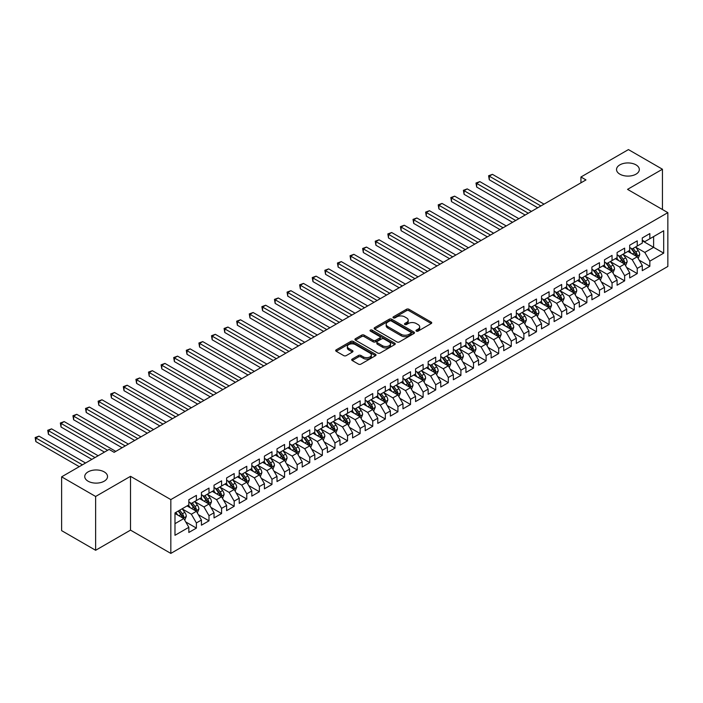 <?xml version="1.0" encoding="UTF-8"?>
<svg xmlns="http://www.w3.org/2000/svg" width="703" height="703" viewBox="0 0 703 703"><rect width="100%" height="100%" fill="white"/><g stroke="black" fill="none" stroke-linecap="round" stroke-linejoin="round"><path stroke-width="1.05" d="M416.352 331.122A1.221 0.703 0 0 0 418.083 331.122L431.22 323.538A1.749 1.011 0 0 0 431.73 322.826A1.749 1.011 0 0 0 431.22 322.115L408.961 309.267A1.749 1.011 0 0 0 406.492 309.267L393.355 316.851A1.221 0.703 0 0 0 392.995 317.343A1.221 0.703 0 0 0 393.355 317.844A1.221 0.703 0 0 0 395.086 317.844L396.791 316.868A5.598 3.234 0 0 1 404.7 316.868L406.554 317.932A5.598 3.234 0 0 1 408.197 320.216A5.598 3.234 0 0 1 406.554 322.501L404.858 323.485A1.221 0.703 0 0 0 404.497 323.986A1.221 0.703 0 0 0 404.858 324.487A1.221 0.703 0 0 0 406.589 324.487L408.285 323.503A5.598 3.234 0 0 1 416.194 323.503L418.048 324.575A5.598 3.234 0 0 1 419.691 326.86A5.598 3.234 0 0 1 418.048 329.145L416.352 330.12A1.221 0.703 0 0 0 415.991 330.621A1.221 0.703 0 0 0 416.352 331.122L416.352 330.12M104.202 471.889A11.397 6.582 0 0 0 91.777 470.456A11.397 6.582 0 0 0 84.738 476.537A11.397 6.582 0 0 0 88.077 481.195A11.397 6.582 0 0 0 100.503 482.618A11.397 6.582 0 0 0 107.541 476.537A11.397 6.582 0 0 0 104.202 471.889M635.987 164.862A11.397 6.582 0 0 0 623.561 163.439A11.397 6.582 0 0 0 616.522 169.52A11.397 6.582 0 0 0 619.861 174.168A11.397 6.582 0 0 0 632.287 175.601A11.397 6.582 0 0 0 639.326 169.52A11.397 6.582 0 0 0 635.987 164.862M352.221 359.084A1.749 1.011 0 0 0 351.702 359.795A1.749 1.011 0 0 0 352.221 360.516L358.46 364.119A1.749 1.011 0 0 0 360.929 364.119L375.525 355.692A1.749 1.011 0 0 0 376.035 354.98A1.749 1.011 0 0 0 375.525 354.268L353.266 341.421A1.749 1.011 0 0 0 350.797 341.421L336.21 349.839A1.749 1.011 0 0 0 335.691 350.56A1.749 1.011 0 0 0 336.21 351.272L343.749 355.621A1.749 1.011 0 0 0 346.219 355.621L352.467 352.018A1.749 1.011 0 0 0 352.976 351.307A1.749 1.011 0 0 0 352.467 350.595L348.723 348.433A4.675 2.698 0 0 1 347.352 346.526A4.675 2.698 0 0 1 350.243 344.031A4.675 2.698 0 0 1 355.34 344.611L369.989 353.073A4.675 2.698 0 0 1 371.36 354.98A4.675 2.698 0 0 1 368.469 357.476A4.675 2.698 0 0 1 363.372 356.887L360.929 355.481A1.749 1.011 0 0 0 358.46 355.481L352.221 359.084L352.221 360.516M95.634 496.467L95.634 550.282L130.521 530.132L130.521 476.326L95.634 496.467L61.627 476.836L109.114 449.419L114.15 452.328L585.977 179.915L580.942 177.007L580.942 182.824M130.521 476.326L170.829 499.596L667.85 212.64L667.85 266.455L170.829 553.41L170.829 499.596M662.437 209.512L662.437 169.23L627.542 189.371L667.85 212.64M662.437 169.23L628.429 149.59L580.942 177.007M396.914 341.922A1.749 1.011 0 0 0 399.383 341.922L413.97 333.494A1.749 1.011 0 0 0 414.48 332.783A1.749 1.011 0 0 0 413.97 332.071L391.72 319.224A1.749 1.011 0 0 0 389.242 319.224L374.655 327.642A1.749 1.011 0 0 0 374.145 328.354A1.749 1.011 0 0 0 374.655 329.074L396.914 341.922M370.876 331.385A1.221 0.703 0 0 1 372.124 331.561L394.726 344.611L380.156 353.02A1.749 1.011 0 0 1 377.687 353.02L355.428 340.173L355.428 338.741A1.749 1.011 0 0 0 354.918 339.452A1.749 1.011 0 0 0 355.428 340.173M355.428 338.741L361.676 335.138A1.749 1.011 0 0 1 364.145 335.138L373.17 340.349A1.749 1.011 0 0 0 375.648 340.349L379.787 337.958A1.749 1.011 0 0 0 380.297 337.247A1.749 1.011 0 0 0 379.787 336.526L370.393 331.104A1.221 0.703 0 0 1 370.033 330.603A1.221 0.703 0 0 1 370.789 329.953A1.221 0.703 0 0 1 372.124 330.102L394.743 343.169A1.749 1.011 0 0 1 395.262 343.881A1.749 1.011 0 0 1 394.743 344.593L394.743 343.169M642.278 240.786L653.614 247.333L653.614 236.568L663.694 230.751L649.836 238.748L649.836 233.581L642.278 237.948L642.278 243.115L637.243 246.024L637.243 240.857L629.686 245.224L629.686 250.382L624.651 253.291L624.651 248.133L617.093 252.491L617.093 257.658L612.049 260.567L612.049 255.4L604.492 259.767L604.492 264.926L599.457 267.834L599.457 262.676L591.9 267.035L591.9 272.202L586.864 275.11L586.864 269.943L579.307 274.311L579.307 279.469L574.263 282.378L574.263 277.219L566.706 281.578L566.706 286.745L561.671 289.654L561.671 284.487L554.113 288.854L554.113 294.012L549.078 296.921L549.078 291.763L541.521 296.121L541.521 301.288L536.477 304.197L536.477 299.03L528.92 303.397L528.92 308.555L523.884 311.464L523.884 306.306L516.327 310.664L516.327 315.832L511.283 318.74L511.283 313.573L503.726 317.941L503.726 323.099L498.691 326.007L498.691 320.849L491.133 325.208L491.133 330.375L486.098 333.284L486.098 328.116L478.541 332.484L478.541 337.651L473.497 340.56L473.497 335.393L465.94 339.76L465.94 344.918L460.904 347.827L460.904 342.669L453.347 347.027L453.347 352.194L448.312 355.103L448.312 349.936L440.755 354.303L440.755 359.461L435.711 362.37L435.711 357.212L428.153 361.57L428.153 366.738L423.118 369.646L423.118 364.479L415.561 368.847L415.561 374.005L410.526 376.913L410.526 371.755L402.968 376.114L402.968 381.281L397.924 384.19L397.924 379.022L390.367 383.39L390.367 388.548L385.332 391.457L385.332 386.299L377.775 390.657L377.775 395.824L372.739 398.733L372.739 393.566L365.182 397.933L365.182 403.091L360.138 406L360.138 400.842L352.581 405.2L352.581 410.367L347.546 413.276L347.546 408.109L339.988 412.476L339.988 417.635L334.953 420.543L334.953 415.385L327.396 419.744L327.396 424.911L322.352 427.819L322.352 422.652L314.795 427.02L314.795 432.187L309.759 435.095L309.759 429.928L302.202 434.287L302.202 439.454L297.167 442.363L297.167 437.196L289.61 441.563L289.61 446.73L284.566 449.639L284.566 444.472L277.008 448.839L277.008 453.997L271.973 456.906L271.973 451.748L264.416 456.106L264.416 461.273L259.372 464.182L259.372 459.015L251.815 463.382L251.815 468.541L246.779 471.449L246.779 466.291L239.222 470.65L239.222 475.817L234.187 478.725L234.187 473.558L226.63 477.926L226.63 483.084L221.586 485.993L221.586 480.834L214.028 485.193L214.028 490.36L208.993 493.269L208.993 488.102L201.436 492.469L201.436 497.627L196.401 500.536L196.401 495.378L188.843 499.736L188.843 504.903L174.985 512.9L174.985 535.299L188.843 527.303L183.799 518.577L174.985 513.48M663.694 230.751L663.694 253.15L649.836 261.147L644.8 252.421L635.67 247.148M639.194 260.163L649.836 266.305L649.836 261.147M649.836 266.305L642.278 270.673L642.278 265.506L637.243 268.414L632.208 259.688L623.069 254.416M626.601 267.439L637.243 273.581L637.243 268.414M637.243 273.581L629.686 277.94L629.686 272.782L624.651 275.69L619.607 266.964L610.476 261.692M614 274.706L624.651 280.857L624.651 275.69M624.651 280.857L617.093 285.216L617.093 280.049L612.049 282.957L607.014 274.232L597.884 268.959M601.408 281.982L612.049 288.125L612.049 282.957M612.049 288.125L604.492 292.492L604.492 287.325L599.457 290.234L594.422 281.508L585.283 276.235M588.815 289.249L599.457 295.401L599.457 290.234M599.457 295.401L591.9 299.759L591.9 294.601L586.864 297.51L581.82 288.784L572.69 283.511M576.214 296.525L586.864 302.668L586.864 297.51M586.864 302.668L579.307 307.035L579.307 301.868L574.263 304.777L569.228 296.051L560.098 290.778M563.621 303.793L574.263 309.944L574.263 304.777M574.263 309.944L566.706 314.303L566.706 309.144L561.671 312.053L556.635 303.327L547.496 298.054M551.029 311.069L561.671 317.211L561.671 312.053M561.671 317.211L554.113 321.579L554.113 316.412L549.078 319.32L544.034 310.594L534.904 305.322M538.428 318.336L549.078 324.487L549.078 319.32M549.078 324.487L541.521 328.846L541.521 323.688L536.477 326.596L531.442 317.87L522.311 312.598M525.835 325.612L536.477 331.754L536.477 326.596M536.477 331.754L528.92 336.122L528.92 330.955L523.884 333.863L518.84 325.137L509.71 319.865M513.243 332.888L523.884 339.031L523.884 333.863M523.884 339.031L516.327 343.389L516.327 338.231L511.283 341.14L506.248 332.414L497.118 327.141M500.641 340.155L511.283 346.298L511.283 341.14M511.283 346.298L503.726 350.665L503.726 345.498L498.691 348.407L493.655 339.681L484.525 334.408M488.049 347.431L498.691 353.574L498.691 348.407M498.691 353.574L491.133 357.932L491.133 352.774L486.098 355.683L481.054 346.957L471.924 341.684M475.456 354.699L486.098 360.841L486.098 355.683M486.098 360.841L478.541 365.209L478.541 360.041L473.497 362.95L468.462 354.224L459.331 348.952M462.855 361.975L473.497 368.117L473.497 362.95M473.497 368.117L465.94 372.476L465.94 367.317L460.904 370.226L455.869 361.5L446.739 356.228M450.263 369.242L460.904 375.384L460.904 370.226M460.904 375.384L453.347 379.752L453.347 374.585L448.312 377.493L443.268 368.767L434.138 363.495M437.67 376.518L448.312 382.66L448.312 377.493M448.312 382.66L440.755 387.028L440.755 381.861L435.711 384.769L430.675 376.043L421.545 370.771M425.069 383.785L435.711 389.937L435.711 384.769M435.711 389.937L428.153 394.295L428.153 389.137L423.118 392.046L418.083 383.311L408.944 378.047M412.476 391.061L423.118 397.204L423.118 392.046M423.118 397.204L415.561 401.571L415.561 396.404L410.526 399.313L405.482 390.587L396.351 385.314M399.884 398.329L410.526 404.48L410.526 399.313M410.526 404.48L402.968 408.838L402.968 403.68L397.924 406.589L392.889 397.863L383.759 392.59M387.283 405.605L397.924 411.747L397.924 406.589M397.924 411.747L390.367 416.114L390.367 410.947L385.332 413.856L380.297 405.13L371.158 399.858M374.69 412.872L385.332 419.023L385.332 413.856M385.332 419.023L377.775 423.382L377.775 418.223L372.739 421.132L367.695 412.406L358.565 407.134M362.089 420.148L372.739 426.29L372.739 421.132M372.739 426.29L365.182 430.658L365.182 425.491L360.138 428.399L355.103 419.673L345.973 414.401M349.496 427.424L360.138 433.566L360.138 428.399M360.138 433.566L352.581 437.925L352.581 432.767L347.546 435.675L342.51 426.949L333.371 421.677M336.904 434.691L347.546 440.834L347.546 435.675M347.546 440.834L339.988 445.201L339.988 440.034L334.953 442.943L329.909 434.217L320.779 428.944M324.303 441.967L334.953 448.11L334.953 442.943M334.953 448.11L327.396 452.468L327.396 447.31L322.352 450.219L317.317 441.493L308.186 436.22M311.71 449.235L322.352 455.377L322.352 450.219M322.352 455.377L314.795 459.744L314.795 454.577L309.759 457.486L304.724 448.76L295.585 443.488M299.118 456.511L309.759 462.653L309.759 457.486M309.759 462.653L302.202 467.012L302.202 461.853L297.167 464.762L292.123 456.036L282.993 450.764M286.516 463.778L297.167 469.92L297.167 464.762M297.167 469.92L289.61 474.288L289.61 469.121L284.566 472.029L279.53 463.303L270.4 458.031M273.924 471.054L284.566 477.196L284.566 472.029M284.566 477.196L277.008 481.564L277.008 476.397L271.973 479.305L266.929 470.579L257.799 465.307M261.331 478.321L271.973 484.472L271.973 479.305M271.973 484.472L264.416 488.831L264.416 483.664L259.372 486.581L254.337 477.847L245.206 472.574M248.73 485.597L259.372 491.74L259.372 486.581M259.372 491.74L251.815 496.107L251.815 490.94L246.779 493.849L241.744 485.123L232.614 479.85M236.138 492.865L246.779 499.016L246.779 493.849M246.779 499.016L239.222 503.374L239.222 498.216L234.187 501.125L229.143 492.399L220.013 487.126M223.545 500.141L234.187 506.283L234.187 501.125M234.187 506.283L226.63 510.65L226.63 505.483L221.586 508.392L216.55 499.666L207.42 494.394M210.944 507.408L221.586 513.559L221.586 508.392M221.586 513.559L214.028 517.918L214.028 512.759L208.993 515.668L203.958 506.942L194.828 501.67M198.351 514.684L208.993 520.826L208.993 515.668M208.993 520.826L201.436 525.194L201.436 520.027L196.401 522.935L191.357 514.209L182.226 508.937M185.759 521.951L196.401 528.102L196.401 522.935M196.401 528.102L188.843 532.461L188.843 527.303M188.843 501.995L191.357 503.445L196.401 500.536M174.985 523.665L183.799 518.577M201.436 494.719L203.958 496.177L208.993 493.269M191.357 514.209L196.401 511.301L187.077 505.923M201.436 520.027L196.401 511.301M214.028 487.451L216.55 488.901L221.586 485.993M203.958 506.942L208.993 504.033L199.67 498.647M214.028 512.759L208.993 504.033M226.63 480.175L229.143 481.634L234.187 478.725M216.55 499.666L221.586 496.757L212.271 491.379M226.63 505.483L221.586 496.757M239.222 472.908L241.744 474.358L246.779 471.449M229.143 492.399L234.187 489.49L224.863 484.103M239.222 498.216L234.187 489.49M251.815 465.632L254.337 467.091L259.372 464.182M241.744 485.123L246.779 482.214L237.456 476.836M251.815 490.94L246.779 482.214M264.416 458.365L266.929 459.815L271.973 456.906M254.337 477.847L259.372 474.938L250.057 469.56M264.416 483.664L259.372 474.938M277.008 451.089L279.53 452.547L284.566 449.639M266.929 470.579L271.973 467.671L262.65 462.293M277.008 476.397L271.973 467.671M289.61 443.821L292.123 445.271L297.167 442.363M279.53 463.303L284.566 460.395L275.242 455.017M289.61 469.121L284.566 460.395M302.202 436.545L304.724 438.004L309.759 435.095M292.123 456.036L297.167 453.127L287.843 447.741M302.202 461.853L297.167 453.127M314.795 429.269L317.317 430.728L322.352 427.819M304.724 448.76L309.759 445.851L300.436 440.473M314.795 454.577L309.759 445.851M327.396 422.002L329.909 423.452L334.953 420.543M317.317 441.493L322.352 438.584L313.037 433.197M327.396 447.31L322.352 438.584M339.988 414.726L342.51 416.185L347.546 413.276M329.909 434.217L334.953 431.308L325.63 425.93M339.988 440.034L334.953 431.308M352.581 407.459L355.103 408.909L360.138 406M342.51 426.949L347.546 424.041L338.222 418.654M352.581 432.767L347.546 424.041M365.182 400.183L367.695 401.641L372.739 398.733M355.103 419.673L360.138 416.765L350.823 411.387M365.182 425.491L360.138 416.765M377.775 392.915L380.297 394.365L385.332 391.457M367.695 412.406L372.739 409.498L363.416 404.111M377.775 418.223L372.739 409.498M390.367 385.639L392.889 387.098L397.924 384.19M380.297 405.13L385.332 402.221L376.008 396.844M390.367 410.947L385.332 402.221M402.968 378.372L405.482 379.822L410.526 376.913M392.889 397.863L397.924 394.954L388.61 389.567M402.968 403.68L397.924 394.954M415.561 371.096L418.083 372.555L423.118 369.646M405.482 390.587L410.526 387.678L401.202 382.3M415.561 396.404L410.526 387.678M428.153 363.829L430.675 365.279L435.711 362.37M418.083 383.311L423.118 380.402L413.795 375.024M428.153 389.137L423.118 380.402M440.755 356.553L443.268 358.012L448.312 355.103M430.675 376.043L435.711 373.135L426.396 367.757M440.755 381.861L435.711 373.135M453.347 349.286L455.869 350.735L460.904 347.827M443.268 368.767L448.312 365.859L438.988 360.481M453.347 374.585L448.312 365.859M465.94 342.01L468.462 343.468L473.497 340.56M455.869 361.5L460.904 358.592L451.581 353.205M465.94 367.317L460.904 358.592M478.541 334.742L481.054 336.192L486.098 333.284M468.462 354.224L473.497 351.315L464.182 345.938M478.541 360.041L473.497 351.315M491.133 327.466L493.655 328.916L498.691 326.007M481.054 346.957L486.098 344.048L476.775 338.661M491.133 352.774L486.098 344.048M503.726 320.19L506.248 321.649L511.283 318.74M493.655 339.681L498.691 336.772L489.367 331.394M503.726 345.498L498.691 336.772M516.327 312.923L518.84 314.373L523.884 311.464M506.248 332.414L511.283 329.505L501.968 324.118M516.327 338.231L511.283 329.505M528.92 305.647L531.442 307.106L536.477 304.197M518.84 325.137L523.884 322.229L514.561 316.851M528.92 330.955L523.884 322.229M541.521 298.38L544.034 299.829L549.078 296.921M531.442 317.87L536.477 314.962L527.153 309.575M541.521 323.688L536.477 314.962M554.113 291.104L556.635 292.562L561.671 289.654M544.034 310.594L549.078 307.686L539.755 302.308M554.113 316.412L549.078 307.686M566.706 283.836L569.228 285.286L574.263 282.378M556.635 303.327L561.671 300.418L552.347 295.032M566.706 309.144L561.671 300.418M579.307 276.56L581.82 278.019L586.864 275.11M569.228 296.051L574.263 293.142L564.948 287.764M579.307 301.868L574.263 293.142M591.9 269.293L594.422 270.743L599.457 267.834M581.82 288.784L586.864 285.866L577.541 280.488M591.9 294.601L586.864 285.866M604.492 262.017L607.014 263.476L612.049 260.567M594.422 281.508L599.457 278.599L590.133 273.221M604.492 287.325L599.457 278.599M617.093 254.75L619.607 256.2L624.651 253.291M607.014 274.232L612.049 271.323L602.735 265.945M617.093 280.049L612.049 271.323M629.686 247.474L632.208 248.932L637.243 246.024M619.607 266.964L624.651 264.056L615.327 258.669M629.686 272.782L624.651 264.056M642.278 240.206L644.8 241.656L649.836 238.748M632.208 259.688L637.243 256.78L627.92 251.402M642.278 265.506L637.243 256.78M61.627 476.836L61.627 530.642L95.634 550.282M130.521 530.132L170.829 553.41M644.8 252.421L653.614 247.333L663.694 253.15M416.844 331.298L418.048 330.595A5.598 3.234 0 0 0 419.691 328.31L419.691 326.86M408.197 320.216L408.197 321.675A5.598 3.234 0 0 1 406.554 323.96L405.341 324.654M431.22 322.115L431.22 323.538L408.961 310.717A1.749 1.011 0 0 0 406.492 310.717L393.847 318.02M413.953 333.512L391.72 320.673A1.749 1.011 0 0 0 389.242 320.673L374.681 329.083M410.877 333.284A1.221 0.703 0 0 0 411.237 332.783A1.221 0.703 0 0 0 410.877 332.282L391.351 321.007A1.221 0.703 0 0 0 389.62 321.007L387.828 322.036A5.598 3.234 0 0 0 386.184 324.32A5.598 3.234 0 0 0 387.828 326.605L401.176 334.32A5.598 3.234 0 0 0 409.084 334.32L410.877 333.284L410.877 334.733A1.221 0.703 0 0 0 411.237 334.233L411.237 332.783M386.184 324.32L386.184 325.779A5.598 3.234 0 0 0 387.828 328.064L387.828 326.605M410.877 334.733L409.084 335.77A5.598 3.234 0 0 1 401.176 335.77L387.828 328.064M355.454 340.182L361.676 336.596L361.676 335.138M380.297 337.247L380.297 338.697A1.749 1.011 0 0 1 379.787 339.408L375.648 341.807A1.749 1.011 0 0 1 373.17 341.807L364.145 336.596A1.749 1.011 0 0 0 361.676 336.596M382.537 345.753A4.675 2.698 0 0 0 387.634 346.342A4.675 2.698 0 0 0 390.525 343.846A4.675 2.698 0 0 0 389.154 341.939L383.987 338.96A1.749 1.011 0 0 0 381.518 338.96L377.379 341.35A1.749 1.011 0 0 0 376.861 342.062A1.749 1.011 0 0 0 377.379 342.774L382.537 345.753L382.537 347.212A4.675 2.698 0 0 0 387.634 347.792A4.675 2.698 0 0 0 390.525 345.305L390.525 343.846M376.861 342.062L376.861 343.512A1.749 1.011 0 0 0 377.379 344.233L377.379 342.774M382.537 347.212L377.379 344.233M371.36 354.98L371.36 356.439A4.675 2.698 0 0 1 368.469 358.934A4.675 2.698 0 0 1 363.372 358.345L360.929 356.939A1.749 1.011 0 0 0 358.46 356.939L352.238 360.525M347.352 346.526L347.352 347.976A4.675 2.698 0 0 0 348.723 349.883L348.723 348.433M352.44 352.036L348.723 349.883M375.499 355.709L353.266 342.871A1.749 1.011 0 0 0 350.797 342.871L336.227 351.28L336.21 349.839M638.175 258.396L639.739 254.583A4.719 2.724 -120 0 0 638.227 250.567L635.556 246.999M631.294 253.344L629.255 250.628M544.034 204.134L492.434 174.344L489.279 176.154L489.279 179.792L537.733 207.772M636.356 256.27L637.19 254.785A4.719 2.724 -120 0 0 635.837 251.946L633.157 248.379M631.637 248.598L634.941 253.01A2.408 1.388 60 0 1 635.371 253.739L637.19 254.785M630.802 248.124L634.326 252.825A4.719 2.724 60 0 1 635.679 255.664L635.776 255.936M489.279 179.792L488.594 175.759L540.888 205.953M488.594 175.759L492.434 174.344M625.582 265.672L627.138 261.859A4.719 2.724 -120 0 0 625.635 257.843L622.955 254.266M618.693 260.62L616.663 257.904M531.442 211.401L479.833 181.611L476.687 183.43L476.687 187.068L525.141 215.039M623.754 263.537L624.589 262.061A4.719 2.724 -120 0 0 623.245 259.222L620.564 255.646M619.035 255.874L622.34 260.286A2.408 1.388 60 0 1 622.779 261.015L624.589 262.061M618.209 255.391L621.733 260.092A4.719 2.724 60 0 1 623.078 262.931L623.174 263.203M476.687 187.068L475.993 183.026L528.287 213.22M475.993 183.026L479.833 181.611M612.981 272.94L614.545 269.126A4.719 2.724 -120 0 0 613.042 265.11L610.362 261.542M606.1 267.887L604.062 265.172M518.84 218.677L467.24 188.887L464.094 190.706L464.094 194.336L512.549 222.315M611.162 270.813L611.997 269.328A4.719 2.724 -120 0 0 610.643 266.49L607.972 262.922M606.443 263.142L609.747 267.553A2.408 1.388 60 0 1 610.186 268.282L611.997 269.328M605.608 262.667L609.132 267.368A4.719 2.724 60 0 1 610.485 270.207L610.582 270.479M464.094 194.336L463.4 190.302L515.694 220.496M463.4 190.302L467.24 188.887M600.388 280.216L601.953 276.402A4.719 2.724 -120 0 0 600.441 272.386L597.77 268.81M593.508 275.163L591.469 272.448M506.248 225.953L454.648 196.155L451.493 197.974L451.493 201.612L499.947 229.582M598.569 278.089L599.404 276.604A4.719 2.724 -120 0 0 598.051 273.766L595.371 270.189M593.85 270.418L597.155 274.829A2.408 1.388 60 0 1 597.585 275.558L599.404 276.604M593.016 269.934L596.539 274.636A4.719 2.724 60 0 1 597.893 277.474L597.989 277.747M451.493 201.612L450.808 197.578L503.102 227.763M450.808 197.578L454.648 196.155M587.796 287.483L589.351 283.678A4.719 2.724 -120 0 0 587.849 279.653L585.168 276.086M580.906 282.43L578.877 279.715M493.655 233.22L442.046 203.431L438.9 205.25L438.9 208.879L487.355 236.858M585.968 285.356L586.803 283.871A4.719 2.724 -120 0 0 585.458 281.033L582.778 277.465M581.249 277.685L584.553 282.096A2.408 1.388 60 0 1 584.993 282.826L586.803 283.871M580.423 277.21L583.947 281.912A4.719 2.724 60 0 1 585.291 284.75L585.388 285.023M438.9 208.879L438.206 204.845L490.501 235.039M438.206 204.845L442.046 203.431M575.195 294.759L576.759 290.945A4.719 2.724 -120 0 0 575.256 286.929L572.576 283.353M568.314 289.706L566.275 286.991M481.054 240.496L429.454 210.698L426.308 212.517L426.308 216.155L474.762 244.126M573.376 292.633L574.21 291.147A4.719 2.724 -120 0 0 572.857 288.309L570.186 284.733M568.657 284.961L571.961 289.372A2.408 1.388 60 0 1 572.4 290.102L574.21 291.147M567.822 284.478L571.346 289.179A4.719 2.724 60 0 1 572.699 292.017L572.796 292.29M426.308 216.155L425.614 212.121L477.908 242.315M425.614 212.121L429.454 210.698M562.602 302.026L564.166 298.221A4.719 2.724 -120 0 0 562.655 294.197L559.983 290.629M555.713 296.974L553.683 294.267M468.462 247.764L416.861 217.974L413.707 219.793L413.707 223.422L462.161 251.402M560.783 299.9L561.618 298.424A4.719 2.724 -120 0 0 560.265 295.576L557.584 292.009M556.064 292.228L559.368 296.64A2.408 1.388 60 0 1 559.799 297.369L561.618 298.424M555.229 291.754L558.753 296.455A4.719 2.724 60 0 1 560.106 299.293L560.194 299.566M413.707 223.422L413.012 219.389L465.316 249.583M413.012 219.389L416.861 217.974M550.01 309.302L551.565 305.489A4.719 2.724 -120 0 0 550.062 301.473L547.382 297.896M543.12 304.25L541.09 301.534M455.869 255.04L404.26 225.241L401.114 227.06L401.114 230.698L449.569 258.669M548.182 307.176L549.017 305.691A4.719 2.724 -120 0 0 547.672 302.852L544.992 299.285M543.463 299.504L546.767 303.916A2.408 1.388 60 0 1 547.206 304.645L549.017 305.691M542.637 299.021L546.161 303.722A4.719 2.724 60 0 1 547.505 306.561L547.602 306.833M401.114 230.698L400.42 226.665L452.714 256.859M400.42 226.665L404.26 225.241M537.408 316.57L538.973 312.765A4.719 2.724 -120 0 0 537.461 308.74L534.79 305.172M530.528 311.526L528.489 308.81M443.268 262.307L391.668 232.517L388.522 234.336L388.522 237.974L436.976 265.945M535.589 314.443L536.424 312.967A4.719 2.724 -120 0 0 535.071 310.128L532.399 306.552M530.87 306.772L534.175 311.183A2.408 1.388 60 0 1 534.614 311.921L536.424 312.967M530.036 306.297L533.559 310.998A4.719 2.724 60 0 1 534.913 313.837L535.009 314.109M388.522 237.974L387.828 233.932L440.122 264.126M387.828 233.932L391.668 232.517M524.816 323.846L526.38 320.032A4.719 2.724 -120 0 0 524.869 316.016L522.197 312.44M517.926 318.793L515.897 316.078M430.675 269.583L379.075 239.785L375.92 241.604L375.92 245.242L424.375 273.221M522.997 321.719L523.832 320.234A4.719 2.724 -120 0 0 522.478 317.396L519.798 313.828M518.278 314.048L521.582 318.459A2.408 1.388 60 0 1 522.013 319.188L523.832 320.234M517.443 313.564L520.967 318.266A4.719 2.724 60 0 1 522.32 321.104L522.408 321.385M375.92 245.242L375.226 241.208L427.529 271.402M375.226 241.208L379.075 239.785M512.223 331.113L513.779 327.308A4.719 2.724 -120 0 0 512.276 323.283L509.596 319.716M505.334 326.069L503.304 323.354M418.083 276.85L366.474 247.061L363.328 248.88L363.328 252.518L411.782 280.488M510.396 328.986L511.23 327.51A4.719 2.724 -120 0 0 509.877 324.672L507.206 321.095M505.677 321.315L508.981 325.726A2.408 1.388 60 0 1 509.42 326.464L511.23 327.51M504.851 320.84L508.366 325.542A4.719 2.724 60 0 1 509.719 328.38L509.816 328.653M363.328 252.518L362.634 248.475L414.928 278.669M362.634 248.475L366.474 247.061M499.622 338.389L501.186 334.575A4.719 2.724 -120 0 0 499.675 330.559L497.003 326.983M492.741 333.336L490.703 330.621M405.482 284.126L353.881 254.328L350.735 256.147L350.735 259.785L399.19 287.764M497.803 336.262L498.638 334.777A4.719 2.724 -120 0 0 497.285 331.939L494.613 328.371M493.084 328.591L496.388 333.002A2.408 1.388 60 0 1 496.828 333.732L498.638 334.777M492.249 328.108L495.773 332.809A4.719 2.724 60 0 1 497.126 335.656L497.223 335.929M350.735 259.785L350.041 255.751L402.336 285.945M350.041 255.751L353.881 254.328M487.03 345.665L488.594 341.851A4.719 2.724 -120 0 0 487.082 337.827L484.411 334.259M480.14 340.612L478.11 337.897M392.889 291.394L341.289 261.604L338.134 263.423L338.134 267.061L386.588 295.032M485.211 343.53L486.045 342.053A4.719 2.724 -120 0 0 484.692 339.215L482.012 335.639M480.483 335.867L483.796 340.278A2.408 1.388 60 0 1 484.226 341.008L486.045 342.053M479.657 335.384L483.181 340.085A4.719 2.724 60 0 1 484.534 342.923L484.622 343.196M338.134 267.061L337.44 263.019L389.743 293.213M337.44 263.019L341.289 261.604M474.428 352.932L475.993 349.119A4.719 2.724 -120 0 0 474.49 345.103L471.81 341.526M467.548 347.88L465.518 345.164M380.297 298.67L328.688 268.88L325.542 270.69L325.542 274.328L373.996 302.308M472.609 350.806L473.444 349.321A4.719 2.724 -120 0 0 472.091 346.482L469.419 342.915M467.89 343.134L471.195 347.546A2.408 1.388 60 0 1 471.634 348.275L473.444 349.321M467.064 342.66L470.579 347.352A4.719 2.724 60 0 1 471.933 350.199L472.029 350.472M325.542 274.328L324.848 270.295L377.142 300.489M324.848 270.295L328.688 268.88M461.836 360.208L463.4 356.395A4.719 2.724 -120 0 0 461.889 352.37L459.217 348.802M454.955 355.156L452.917 352.44M367.695 305.937L316.095 276.147L312.949 277.966L312.949 281.604L361.404 309.575M460.017 358.073L460.852 356.597A4.719 2.724 -120 0 0 459.498 353.758L456.827 350.182M455.298 350.41L458.602 354.822A2.408 1.388 60 0 1 459.041 355.551L460.852 356.597M454.463 349.927L457.987 354.628A4.719 2.724 60 0 1 459.34 357.467L459.437 357.739M312.949 281.604L312.255 277.562L364.549 307.756M312.255 277.562L316.095 276.147M449.243 367.476L450.799 363.662A4.719 2.724 -120 0 0 449.296 359.646L446.625 356.078M442.354 362.423L440.324 359.708M355.103 313.213L303.503 283.423L300.348 285.242L300.348 288.871L348.802 316.851M447.416 365.349L448.25 363.864A4.719 2.724 -120 0 0 446.906 361.026L444.226 357.458M442.697 357.678L446.001 362.089A2.408 1.388 60 0 1 446.44 362.818L448.25 363.864M441.871 357.203L445.394 361.904A4.719 2.724 60 0 1 446.739 364.743L446.836 365.015M300.348 288.871L299.654 284.838L351.957 315.032M299.654 284.838L303.503 283.423M436.642 374.752L438.206 370.938A4.719 2.724 -120 0 0 436.704 366.922L434.023 363.346M429.761 369.699L427.732 366.984M342.51 320.489L290.901 290.691L287.755 292.51L287.755 296.148L336.21 324.118M434.823 372.616L435.658 371.14A4.719 2.724 -120 0 0 434.305 368.302L431.633 364.725M430.104 364.954L433.408 369.365A2.408 1.388 60 0 1 433.848 370.094L435.658 371.14M429.278 364.47L432.793 369.172A4.719 2.724 60 0 1 434.146 372.01L434.243 372.282M287.755 296.148L287.061 292.114L339.356 322.299M287.061 292.114L290.901 290.691M424.05 382.019L425.614 378.214A4.719 2.724 -120 0 0 424.102 374.189L421.431 370.622M417.169 376.966L415.13 374.251M329.909 327.756L278.309 297.967L275.154 299.786L275.154 303.415L323.617 331.394M422.231 379.892L423.065 378.407A4.719 2.724 -120 0 0 421.712 375.569L419.041 372.001M417.512 372.221L420.816 376.632A2.408 1.388 60 0 1 421.255 377.362L423.065 378.407M416.677 371.746L420.201 376.448A4.719 2.724 60 0 1 421.554 379.286L421.651 379.558M275.154 303.415L274.469 299.381L326.763 329.575M274.469 299.381L278.309 297.967M411.457 389.295L413.012 385.481A4.719 2.724 -120 0 0 411.51 381.465L408.838 377.889M404.568 384.242L402.538 381.527M317.317 335.032L265.708 305.234L262.562 307.053L262.562 310.691L311.016 338.661M409.629 387.168L410.464 385.683A4.719 2.724 -120 0 0 409.12 382.845L406.439 379.269M404.91 379.497L408.215 383.908A2.408 1.388 60 0 1 408.654 384.638L410.464 385.683M404.084 379.014L407.608 383.715A4.719 2.724 60 0 1 408.953 386.553L409.049 386.826M262.562 310.691L261.868 306.657L314.162 336.851M261.868 306.657L265.708 305.234M398.856 396.562L400.42 392.757A4.719 2.724 -120 0 0 398.917 388.733L396.237 385.165M391.975 391.509L389.937 388.794M304.715 342.299L253.115 312.51L249.969 314.329L249.969 317.958L298.424 345.938M397.037 394.436L397.872 392.951A4.719 2.724 -120 0 0 396.518 390.112L393.847 386.545M392.318 386.764L395.622 391.176A2.408 1.388 60 0 1 396.061 391.905L397.872 392.951M391.492 386.29L395.007 390.991A4.719 2.724 60 0 1 396.36 393.829L396.457 394.102M249.969 317.958L249.275 313.925L301.569 344.119M249.275 313.925L253.115 312.51M386.263 403.838L387.828 400.025A4.719 2.724 -120 0 0 386.316 396.009L383.645 392.432M379.383 398.786L377.344 396.07M292.123 349.576L240.523 319.777L237.368 321.596L237.368 325.234L285.822 353.205M384.444 401.712L385.279 400.227A4.719 2.724 -120 0 0 383.926 397.388L381.246 393.812M379.725 394.04L383.03 398.452A2.408 1.388 60 0 1 383.46 399.181L385.279 400.227M378.891 393.557L382.414 398.258A4.719 2.724 60 0 1 383.768 401.097L383.864 401.369M237.368 325.234L236.683 321.201L288.977 351.395M236.683 321.201L240.523 319.777M373.671 411.106L375.226 407.301A4.719 2.724 -120 0 0 373.724 403.276L371.043 399.708M366.781 406.062L364.752 403.346M279.53 356.843L227.921 327.053L224.775 328.872L224.775 332.51L273.23 360.481M371.843 408.979L372.678 407.503A4.719 2.724 -120 0 0 371.333 404.656L368.653 401.088M367.124 401.308L370.428 405.719A2.408 1.388 60 0 1 370.868 406.448L372.678 407.503M366.298 400.833L369.822 405.534A4.719 2.724 60 0 1 371.166 408.373L371.263 408.645M224.775 332.51L224.081 328.468L276.376 358.662M224.081 328.468L227.921 327.053M361.07 418.382L362.634 414.568A4.719 2.724 -120 0 0 361.131 410.552L358.451 406.975M354.189 413.329L352.15 410.614M266.929 364.119L215.329 334.32L212.183 336.139L212.183 339.777L260.637 367.757M359.251 416.255L360.085 414.77A4.719 2.724 -120 0 0 358.732 411.932L356.061 408.364M354.532 408.584L357.836 412.995A2.408 1.388 60 0 1 358.275 413.724L360.085 414.77M353.697 408.1L357.221 412.802A4.719 2.724 60 0 1 358.574 415.64L358.671 415.921M212.183 339.777L211.489 335.744L263.783 365.938M211.489 335.744L215.329 334.32M348.477 425.649L350.041 421.844A4.719 2.724 -120 0 0 348.53 417.819L345.858 414.252M341.596 420.605L339.558 417.89M254.337 371.386L202.736 341.596L199.582 343.416L199.582 347.054L248.036 375.024M346.658 423.522L347.493 422.046A4.719 2.724 -120 0 0 346.14 419.208L343.459 415.631M341.939 415.851L345.243 420.262A2.408 1.388 60 0 1 345.674 421L347.493 422.046M341.104 415.376L344.628 420.078A4.719 2.724 60 0 1 345.981 422.916L346.078 423.188M199.582 347.054L198.896 343.011L251.191 373.205M198.896 343.011L202.736 341.596M335.885 432.925L337.44 429.111A4.719 2.724 -120 0 0 335.937 425.095L333.257 421.519M328.995 427.872L326.965 425.157M241.744 378.662L190.135 348.864L186.989 350.683L186.989 354.321L235.443 382.3M334.057 430.798L334.892 429.313A4.719 2.724 -120 0 0 333.547 426.475L330.867 422.907M329.338 423.127L332.642 427.538A2.408 1.388 60 0 1 333.081 428.268L334.892 429.313M328.512 422.644L332.036 427.345A4.719 2.724 60 0 1 333.38 430.183L333.477 430.464M186.989 354.321L186.295 350.287L238.589 380.481M186.295 350.287L190.135 348.864M323.283 440.192L324.848 436.387A4.719 2.724 -120 0 0 323.345 432.363L320.665 428.795M316.403 435.148L314.364 432.433M229.143 385.929L177.543 356.14L174.397 357.959L174.397 361.597L222.851 389.567M321.464 438.066L322.299 436.589A4.719 2.724 -120 0 0 320.946 433.751L318.274 430.174M316.745 430.394L320.05 434.814A2.408 1.388 60 0 1 320.489 435.544L322.299 436.589M315.911 429.92L319.434 434.621A4.719 2.724 60 0 1 320.788 437.459L320.884 437.732M174.397 361.597L173.703 357.555L225.997 387.748M173.703 357.555L177.543 356.14M310.691 447.468L312.255 443.655A4.719 2.724 -120 0 0 310.744 439.639L308.072 436.062M303.801 442.415L301.772 439.7M216.55 393.205L164.95 363.416L161.795 365.226L161.795 368.864L210.25 396.844M308.872 445.342L309.707 443.857A4.719 2.724 -120 0 0 308.353 441.018L305.673 437.451M304.153 437.67L307.457 442.082A2.408 1.388 60 0 1 307.888 442.811L309.707 443.857M303.318 437.187L306.842 441.888A4.719 2.724 60 0 1 308.195 444.735L308.283 445.008M161.795 368.864L161.101 364.831L213.404 395.024M161.101 364.831L164.95 363.416M298.098 454.744L299.654 450.931A4.719 2.724 -120 0 0 298.151 446.906L295.471 443.338M291.209 449.692L289.179 446.976M203.958 400.473L152.349 370.683L149.203 372.502L149.203 376.14L197.657 404.111M296.271 452.609L297.105 451.133A4.719 2.724 -120 0 0 295.761 448.294L293.081 444.718M291.552 444.946L294.856 449.358A2.408 1.388 60 0 1 295.295 450.087L297.105 451.133M290.726 444.463L294.249 449.164A4.719 2.724 60 0 1 295.594 452.003L295.691 452.275M149.203 376.14L148.509 372.098L200.803 402.292M148.509 372.098L152.349 370.683M285.497 462.012L287.061 458.198A4.719 2.724 -120 0 0 285.559 454.182L282.878 450.614M278.616 456.959L276.578 454.243M191.357 407.749L139.756 377.959L136.61 379.769L136.61 383.407L185.065 411.387M283.678 459.885L284.513 458.4A4.719 2.724 -120 0 0 283.16 455.562L280.488 451.994M278.959 452.214L282.263 456.625A2.408 1.388 60 0 1 282.703 457.354L284.513 458.4M278.124 451.739L281.648 456.44A4.719 2.724 60 0 1 283.001 459.279L283.098 459.551M136.61 383.407L135.916 379.374L188.211 409.568M135.916 379.374L139.756 377.959M272.905 469.288L274.469 465.474A4.719 2.724 -120 0 0 272.957 461.458L270.286 457.881M266.015 464.235L263.985 461.52M178.764 415.025L127.164 385.226L124.009 387.045L124.009 390.683L172.463 418.654M271.086 467.152L271.92 465.676A4.719 2.724 -120 0 0 270.567 462.838L267.887 459.261M266.367 459.49L269.671 463.901A2.408 1.388 60 0 1 270.101 464.63L271.92 465.676M265.532 459.006L269.056 463.708A4.719 2.724 60 0 1 270.409 466.546L270.497 466.818M124.009 390.683L123.315 386.65L175.618 416.835M123.315 386.65L127.164 385.226M260.312 476.555L261.868 472.741A4.719 2.724 -120 0 0 260.365 468.725L257.685 465.158M253.423 471.502L251.393 468.787M166.172 422.292L114.563 392.502L111.417 394.321L111.417 397.951L159.871 425.93M258.484 474.428L259.319 472.943A4.719 2.724 -120 0 0 257.966 470.105L255.294 466.537M253.765 466.757L257.07 471.168A2.408 1.388 60 0 1 257.509 471.898L259.319 472.943M252.939 466.282L256.454 470.984A4.719 2.724 60 0 1 257.808 473.822L257.904 474.094M111.417 397.951L110.723 393.917L163.017 424.111M110.723 393.917L114.563 392.502M247.711 483.831L249.275 480.017A4.719 2.724 -120 0 0 247.764 476.001L245.092 472.425M240.83 478.778L238.792 476.063M153.57 429.568L101.97 399.77L98.824 401.589L98.824 405.227L147.279 433.197M245.892 481.704L246.727 480.219A4.719 2.724 -120 0 0 245.373 477.381L242.702 473.804M241.173 474.033L244.477 478.444A2.408 1.388 60 0 1 244.916 479.174L246.727 480.219M240.338 473.55L243.862 478.251A4.719 2.724 60 0 1 245.215 481.089L245.312 481.362M98.824 405.227L98.13 401.193L150.424 431.378M98.13 401.193L101.97 399.77M235.118 491.098L236.683 487.293A4.719 2.724 -120 0 0 235.171 483.269L232.5 479.701M228.229 486.045L226.199 483.33M140.978 436.835L89.378 407.046L86.223 408.865L86.223 412.494L134.677 440.473M233.299 488.972L234.134 487.487A4.719 2.724 -120 0 0 232.781 484.648L230.101 481.08M228.572 481.3L231.885 485.711A2.408 1.388 60 0 1 232.315 486.441L234.134 487.487M227.746 480.826L231.269 485.527A4.719 2.724 60 0 1 232.623 488.365L232.711 488.638M86.223 412.494L85.529 408.461L137.832 438.654M85.529 408.461L89.378 407.046M222.526 498.374L224.081 494.56A4.719 2.724 -120 0 0 222.579 490.545L219.898 486.968M215.636 493.321L213.607 490.606M128.385 444.111L76.776 414.313L73.63 416.132L73.63 419.77L122.085 447.741M220.698 496.248L221.533 494.763A4.719 2.724 -120 0 0 220.18 491.924L217.508 488.348M215.979 488.576L219.283 492.988A2.408 1.388 60 0 1 219.723 493.717L221.533 494.763M215.153 488.093L218.668 492.794A4.719 2.724 60 0 1 220.021 495.633L220.118 495.905M73.63 419.77L72.936 415.737L125.231 445.93M72.936 415.737L76.776 414.313M209.925 505.642L211.489 501.837A4.719 2.724 -120 0 0 209.977 497.812L207.306 494.244M203.044 500.598L201.005 497.882M115.784 451.379L64.184 421.589L61.038 423.408L61.038 427.037L104.448 452.108M208.106 503.515L208.94 502.039A4.719 2.724 -120 0 0 207.587 499.192L204.916 495.624M203.387 495.843L206.691 500.255A2.408 1.388 60 0 1 207.13 500.984L208.94 502.039M202.552 495.369L206.076 500.07A4.719 2.724 60 0 1 207.429 502.909L207.526 503.181M61.038 427.037L60.344 423.004L107.603 450.289M60.344 423.004L64.184 421.589M197.332 512.918L198.887 509.104A4.719 2.724 -120 0 0 197.385 505.088L194.713 501.511M190.443 507.865L188.413 505.149M98.156 455.746L51.591 428.856L48.437 430.675L48.437 434.313L91.856 459.375M195.513 510.791L196.339 509.306A4.719 2.724 -120 0 0 194.995 506.468L192.314 502.9M190.785 503.12L194.098 507.531A2.408 1.388 60 0 1 194.529 508.26L196.339 509.306M189.959 502.636L193.483 507.338A4.719 2.724 60 0 1 194.828 510.176L194.924 510.448M48.437 434.313L47.742 430.28L95.002 457.565M47.742 430.28L51.591 428.856M184.731 520.185L186.295 516.38A4.719 2.724 -120 0 0 184.792 512.355L182.112 508.787M177.85 515.141L175.82 512.425M85.555 463.013L38.99 436.132L35.844 437.951L35.844 441.589L79.263 466.651M182.912 518.058L183.747 516.582A4.719 2.724 -120 0 0 182.393 513.744L179.722 510.167M178.536 510.853L181.497 514.798A2.408 1.388 60 0 1 181.936 515.536L183.747 516.582M178.211 511.037L180.882 514.614A4.719 2.724 60 0 1 182.235 517.452L182.332 517.724M35.844 441.589L35.15 437.547L82.409 464.832M35.15 437.547L38.99 436.132M418.048 330.595L418.048 329.145M404.858 324.487L404.858 323.485M406.554 323.96L406.554 322.501M393.355 317.844L393.355 316.851M406.492 310.717L406.492 309.267M408.961 310.717L408.961 309.267M374.655 329.074L374.655 327.642M389.242 320.673L389.242 319.224M391.72 320.673L391.72 319.224M413.97 333.494L413.97 332.071M401.176 335.77L401.176 334.32M409.084 335.77L409.084 334.32M364.145 336.596L364.145 335.138M373.17 341.807L373.17 340.349M375.648 341.807L375.648 340.349M379.787 339.408L379.787 337.958M372.124 331.561L372.124 330.102M358.46 356.939L358.46 355.481M360.929 356.939L360.929 355.481M363.372 358.345L363.372 356.887M352.467 352.018L352.467 350.595M350.797 342.871L350.797 341.421M353.266 342.871L353.266 341.421M375.525 355.692L375.525 354.268M636.654 256.437L639.704 254.679M635.837 251.946L638.227 250.567M632.357 253.959L634.326 252.825M624.053 263.713L627.111 261.947M623.245 259.222L625.635 257.843M619.756 261.235L621.733 260.092M611.461 270.989L614.51 269.223M610.643 266.49L613.042 265.11M607.164 268.502L609.132 267.368M598.868 278.256L601.917 276.49M598.051 273.766L600.441 272.386M594.562 275.778L596.539 274.636M586.267 285.532L589.325 283.766M585.458 281.033L587.849 279.653M581.97 283.045L583.947 281.912M573.674 292.8L576.724 291.033M572.857 288.309L575.256 286.929M569.377 290.321L571.346 289.179M561.082 300.076L564.131 298.309M560.265 295.576L562.655 294.197M556.776 297.589L558.753 296.455M548.481 307.343L551.539 305.585M547.672 302.852L550.062 301.473M544.184 304.865L546.161 303.722M535.888 314.619L538.937 312.853M535.071 310.128L537.461 308.74M531.591 312.132L533.559 310.998M523.287 321.886L526.345 320.129M522.478 317.396L524.869 316.016M518.99 319.408L520.967 318.266M510.694 329.162L513.752 327.396M509.877 324.672L512.276 323.283M506.397 326.675L508.366 325.542M498.102 336.429L501.151 334.672M497.285 331.939L499.675 330.559M493.805 333.951L495.773 332.809M485.501 343.705L488.559 341.939M484.692 339.215L487.082 337.827M481.204 341.227L483.181 340.085M472.908 350.973L475.966 349.215M472.091 346.482L474.49 345.103M468.611 348.495L470.579 347.352M460.316 358.249L463.365 356.483M459.498 353.758L461.889 352.37M456.019 355.771L457.987 354.628M447.714 365.525L450.772 363.759M446.906 361.026L449.296 359.646M443.417 363.038L445.394 361.904M435.122 372.792L438.18 371.026M434.305 368.302L436.704 366.922M430.825 370.314L432.793 369.172M422.529 380.068L425.579 378.302M421.712 375.569L424.102 374.189M418.232 377.581L420.201 376.448M409.928 387.335L412.986 385.569M409.12 382.845L411.51 381.465M405.631 384.857L407.608 383.715M397.336 394.611L400.394 392.845M396.518 390.112L398.917 388.733M393.039 392.125L395.007 390.991M384.743 401.879L387.792 400.121M383.926 397.388L386.316 396.009M380.446 399.401L382.414 398.258M372.142 409.155L375.2 407.389M371.333 404.656L373.724 403.276M367.845 406.668L369.822 405.534M359.549 416.422L362.599 414.665M358.732 411.932L361.131 410.552M355.252 413.944L357.221 412.802M346.957 423.698L350.006 421.932M346.14 419.208L348.53 417.819M342.651 421.211L344.628 420.078M334.356 430.965L337.414 429.208M333.547 426.475L335.937 425.095M330.059 428.487L332.036 427.345M321.763 438.241L324.812 436.475M320.946 433.751L323.345 432.363M317.466 435.763L319.434 434.621M309.171 445.509L312.22 443.751M308.353 441.018L310.744 439.639M304.865 443.031L306.842 441.888M296.569 452.785L299.627 451.018M295.761 448.294L298.151 446.906M292.272 450.307L294.249 449.164M283.977 460.052L287.026 458.294M283.16 455.562L285.559 454.182M279.68 457.574L281.648 456.44M271.376 467.328L274.434 465.562M270.567 462.838L272.957 461.458M267.078 464.85L269.056 463.708M258.783 474.604L261.841 472.838M257.966 470.105L260.365 468.725M254.486 472.117L256.454 470.984M246.191 481.871L249.24 480.105M245.373 477.381L247.764 476.001M241.894 479.393L243.862 478.251M233.589 489.147L236.647 487.381M232.781 484.648L235.171 483.269M229.292 486.661L231.269 485.527M220.997 496.415L224.055 494.648M220.18 491.924L222.579 490.545M216.7 493.937L218.668 492.794M208.404 503.691L211.454 501.924M207.587 499.192L209.977 497.812M204.107 501.204L206.076 500.07M195.803 510.958L198.861 509.2M194.995 506.468L197.385 505.088M191.506 508.48L193.483 507.338M183.211 518.234L186.269 516.468M182.393 513.744L184.792 512.355M178.913 515.747L180.882 514.614"/></g></svg>
